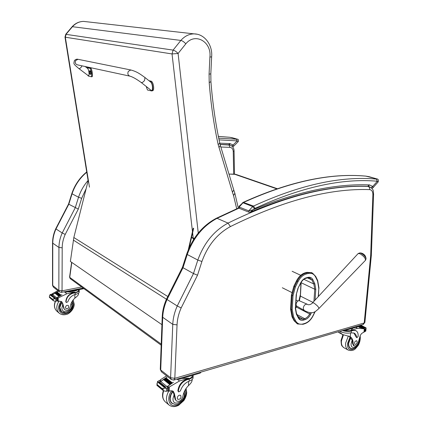 <?xml version="1.0" encoding="UTF-8"?>
<svg xmlns="http://www.w3.org/2000/svg" width="428" height="428" viewBox="0 0 428 428"><rect width="100%" height="100%" fill="white"/><g stroke="black" fill="none" stroke-linecap="round" stroke-linejoin="round"><path stroke-width="0.64" d="M161.174 345.187L70.213 278.623L69.587 277.098M193.659 228.236L189.171 247.764M188.299 249.786L193.263 228.188M88.318 180.054L73.841 237.513L167.787 296.529M73.841 237.513L70.385 261.454L161.934 324.675M306.983 272.331L305.298 272.764L305.988 273.08L307.673 272.647L306.983 272.331L311.803 272.748M291.388 295.245L290.58 309.08L291.259 309.439L292.067 295.588L291.388 295.245L293.838 286.262L294.523 286.6L292.067 295.588L293.03 295.678L295.39 287.038L298.075 281.597C300.221 277.499 302.997 274.942 306.411 273.925L308.096 273.487C311.466 272.754 313.959 273.909 315.57 276.953L317.555 281.025L318.801 288.483L318.245 296.647M298.075 281.597L296.524 280.832L293.838 286.262M293.603 316.977L292.709 317.191L292.035 316.827L294.122 320.759L297.599 323.98L302.965 324.306L303.233 323.9C299.889 324.809 297.374 323.814 295.684 320.914L293.603 316.977L292.217 309.53L293.03 295.678M297.3 323.814L294.122 320.759M296.524 280.832C298.776 276.52 301.703 273.834 305.298 272.764M292.035 316.827L290.58 309.08M300.354 295.507L300.943 282.737M300.162 295.411L298.926 300.729M296.069 307.218L296.492 305.774M295.839 307.101L295.668 307.438M160.281 369.139L160.725 370.033L162.688 317.549C162.934 311.509 164.389 305.496 167.054 299.509L166.529 299.028M369.375 186.651L368.107 186.421C327.768 184.875 281.078 197.105 228.044 223.106C214.102 230.639 204.022 242.96 197.816 260.064L187.245 254.5C193.328 237.722 203.268 225.668 217.06 218.328L216.375 218.248C202.567 225.561 192.67 237.508 186.694 254.088L187.245 254.5L183.002 267.719L193.483 273.546L177.251 305.983C174.538 312.092 173.046 318.218 172.773 324.365L162.223 316.945L160.275 369.343L161.426 371.788L160.725 370.033L170.595 377.742L171.296 379.518L173.832 380.069L174.817 378.32L177.042 324.873C177.304 319.202 178.674 313.553 181.167 307.919L177.251 305.983L167.054 299.509L183.002 267.719L182.462 267.275M181.167 307.919L197.506 275.225L193.483 273.546L197.816 260.064L201.909 261.519C207.767 245.378 217.269 233.736 230.408 226.583L228.044 223.106L217.06 218.328L239.017 208.126M53.404 287.135L59.508 291.917L58.839 290.43L62.044 290.799L62.199 247.812L58.946 247.47L52.548 243.024C52.569 238.177 53.623 233.437 55.726 228.798L62.221 232.96C60.07 237.711 58.984 242.548 58.946 247.47L58.839 290.43L52.532 285.358L53.404 287.135L52.74 285.669L52.762 243.291C52.783 238.433 53.853 233.672 55.972 228.996L68.801 204.236L68.555 204.033M62.199 247.812C62.231 243.27 63.237 238.808 65.206 234.426L78.303 209.083L68.801 204.236L72.054 193.814L71.802 193.627L68.544 204.054L55.736 228.777M65.206 234.426L62.221 232.96L75.226 207.81L78.538 197.228L81.668 198.325L86.14 188.684M61.391 292.388L62.044 290.799M194.119 238.722L193.279 238.46L193.536 239.632M198.362 233.929L178.091 53.489L185.806 43.838C184.142 41.944 182.494 40.81 180.862 40.43L173.099 50.113C174.715 50.515 176.379 51.644 178.091 53.489L172.035 53.939L192.472 231.612M185.806 43.838C195.109 32.18 211.737 41.778 209.897 57.026L211.641 56.881C212.802 45.031 204.456 33.577 193.654 33.887C188.818 34.074 184.554 36.257 180.862 40.43L72.177 26.675M209.897 57.026L209.078 74.151L209.196 82.567C210.913 104.389 213.914 125.094 218.194 144.685L232.425 192.199L233.763 190.005M232.425 192.199L233.544 195.559L234.849 193.274M192.611 232.8L193.221 238.08L194.323 238.412M65.714 34.315L173.099 50.113L172.035 53.939L65.323 37.22L66.137 34.17L72.616 26.515C75.708 23.214 79.367 21.507 83.588 21.4L87.012 21.791M89.463 187.17L65.323 37.22L64.981 37.043M342.668 335.167L342.432 334.439M338.227 331.818L338.767 332.519L340.378 332.802L342.571 334.514L350.227 336.713C352.228 338.024 353.207 340.356 353.164 343.7L352.517 343.352L353.458 345.557L354.106 345.899M359.178 339.918C359.766 346.712 350.275 350.981 351.147 343.465L352.19 340.207L349.195 336.226M339.816 331.347C343.32 333.021 346.964 333.53 350.746 332.866L354.004 333.027C355.433 333.749 356.31 335.14 356.631 337.205L356.92 337.665L358.129 336.467C358.354 333.54 357.578 331.593 355.807 330.63L353.036 330.502L351.361 331.005C348.724 331.673 345.733 331.534 342.395 330.593M352.907 328.169L350.874 330.298L357.583 328.313L364.495 328.827L364.191 331.935L363.003 332.658C361.339 333.449 360.264 334.958 359.771 337.194L358.145 343.005C357.08 345.369 355.759 346.348 354.181 345.942L353.164 343.7M363.233 328.196L359.258 327.409L363.452 328.303M357.583 328.313L355.679 327.356M359.22 326.313L361.548 327.474L360.943 327.474M358.937 326.398L360.874 327.367L360.258 327.35M358.616 326.489L360.264 327.484L358.241 326.601M366.084 328.426L365.812 331.031L364.8 331.657L364.265 331.235M353.036 330.502L352.506 330.234L350.832 330.732L344.01 330.705M352.506 330.234L355.465 330.453M356.899 337.649L356.39 337.387L353.838 332.952M364.731 331.47L365.218 329.079L365.549 329.084L365.303 331.416M364.891 327.816L365.18 327.474L364.891 327.816L360.253 325.505M360.761 325.2L366.042 327.832L365.983 328.79L365.549 329.084M364.148 328.201L364.437 327.918L364.148 328.201L359.921 326.093M348.986 329.325L352.399 328.319M342.625 330.528L344.604 330.614L359.755 326.152L360.269 325.344M344.246 330.047L360.119 325.392M349.965 347.841L349.649 347.798M350.521 337.66L348.413 343.16C348.221 345.754 348.895 347.488 350.436 348.365L352.335 348.66M352.19 340.207L352.517 343.352M357.268 342.132L356.722 340.731C354.673 341.244 354.084 342.47 354.956 344.417C356.085 344.577 356.856 343.812 357.268 342.132M176.454 400.961L175.116 399.351L176.454 400.961C179.396 402.053 181.531 400.592 182.852 396.585C183.468 392.46 185.34 388.806 188.464 385.612C190.856 383.467 192.07 381.658 192.113 380.176L192.14 379.545M193.14 375.174L193.178 375.41C193.237 377.009 191.931 378.234 189.262 379.096L186.961 379.78C181.97 381.797 179.102 385.612 178.353 391.213L178.631 391.936L180.397 390.93C182.055 386.152 184.976 382.883 189.165 381.129L189.262 379.096M193.146 376.035L193.076 377.405C193.151 378.876 192.033 380.048 189.722 380.925L189.165 381.129M166.594 375.832L160.414 379.797L159.981 381.155M160.858 381.492L163.555 379.369M163.871 379.155L164.593 378.678M164.892 378.491L165.631 378.031M165.92 377.854L166.984 377.234L166.053 377.919M157.017 383.525L156.948 385.382L157.536 381.492L159.082 380.658L160.468 381.776L163.512 379.55M163.999 379.219L164.539 378.866M165.026 378.55L165.566 378.213M160.789 381.551L167.081 386.612L173.436 382.3L167.739 386.265L168.916 387.212L179.503 380.995L188.812 378.24L188.785 378.737L186.485 379.417L186.961 379.78M177.08 379.117L179.503 380.995M163.967 379.192L163.512 379.583L169.788 384.574L170.291 384.232L163.967 379.192L170.184 384.146M164.994 378.529L164.539 378.898L170.82 383.873L171.323 383.552L164.994 378.529L171.221 383.472M166.021 377.892L165.566 378.245L171.853 383.215L172.313 382.857L166.021 377.892L172.254 382.825M157.13 384.569L162.405 388.87L163.063 388.292L163.266 390.614L165.695 391.315L168.076 391.01L168.439 390.63L168.536 388.159L167.102 387.008M167.081 386.612L166.765 386.842L168.193 387.993L167.68 388.276L163.063 388.292M156.948 385.382L163.266 390.614M162.982 390.347L162.405 388.87M192.343 375.41C192.386 376.854 191.198 377.961 188.785 378.737M178.631 391.936L177.882 390.844C178.631 385.243 181.499 381.434 186.485 379.417M164.732 387.115L158.494 382.076L158.034 382.365L164.272 387.41L164.732 387.115L165.818 388.196M165.775 387.073L159.532 382.038L159.077 382.316L165.32 387.356L165.775 387.073L165.32 387.356M171.853 383.215L172.313 382.857M170.82 383.873L171.28 383.499M169.788 384.574L170.248 384.178M159.082 380.658L159.419 380.824M168.193 387.993L168.466 387.982M164.272 387.41L164.78 387.356M166.765 386.842L167.032 386.826M175.689 399.822L174.458 393.867L173.286 391.288M168.332 390.882L169.14 391.176L170.542 390.796L173.319 391.315M172.612 390.898L173.591 393.172L174.458 393.867M168.916 387.212L168.054 387.65M167.257 387.008L167.739 386.265M181.809 378.507L188.812 378.24M186.266 377.196L190.925 375.827M178.974 378.561L200.679 372.189M177.171 379.09L179.493 379.192L200.213 373.093L201.064 372.076M171.152 402.63L171.842 402.941M175.079 404.358L171.746 403.235C168.964 400.03 169.306 396.007 172.784 391.176M184.58 391.01L184.703 391.47M175.116 399.351L173.591 393.172M177.224 397.981L177.738 399.335C180.472 399.436 181.461 398.115 180.718 395.376C179.006 394.819 177.845 395.686 177.224 397.981M64.537 309.551L64.157 308.834L64.863 309.819C67.48 310.921 69.304 309.883 70.326 306.705C70.722 303.388 72.236 300.542 74.868 298.156C76.997 296.518 78.217 295.245 78.533 294.336L78.538 293.1M78.998 289.628L79.234 290.179C79.255 291.324 77.912 292.196 75.21 292.8L73.209 293.196C68.908 294.496 66.522 297.401 66.062 301.911L66.329 302.516L67.843 301.82C69.133 298.043 71.583 295.588 75.194 294.448L75.21 292.8M79.228 290.473L79.217 291.794C79.26 292.859 78.083 293.704 75.681 294.325L75.194 294.448M57.924 290.676L52.66 293.49L52.211 294.475M52.81 294.571L54.993 293.127M55.34 292.929L55.875 292.634M56.212 292.452L56.753 292.174M57.09 292.003L58.042 291.629L57.154 292.057L60.969 295.074M49.413 296.235L49.418 297.385L49.429 295.866L50.124 294.614L51.553 294.127L52.414 294.817L54.987 293.217M55.41 292.977L55.859 292.725M59.754 295.828L60.139 295.555L59.754 295.828L55.865 292.741L56.245 292.474L56.737 292.265L60.632 295.363L61.06 295.143L57.159 292.067M52.681 294.657L56.576 297.786L61.974 294.721L57.106 297.53L57.834 298.113L66.854 293.779L74.916 292.174L74.916 292.575L72.921 292.971L73.209 293.196M64.446 291.912L66.854 293.779M55.373 292.945L54.987 293.234L58.877 296.326L59.299 296.08L55.373 292.945L59.203 296.005M56.287 292.517L60.086 295.523M49.461 296.759L52.719 299.413L53.163 298.905L53.377 300.766L55.239 301.28L57.491 300.82L57.491 298.824L56.608 298.113M56.576 297.786L56.309 297.952L57.192 298.664L56.753 298.856L53.163 298.905M49.418 297.385L53.377 300.766M53.163 300.563L52.719 299.413M78.57 289.713L78.565 290.195C78.586 291.238 77.372 292.03 74.916 292.575M66.206 302.382L65.773 301.676C66.233 297.171 68.614 294.271 72.921 292.971M54.554 298.043L50.697 294.924L50.306 295.127L55.244 298.755M55.463 298.081L51.601 294.962L51.216 295.16L55.073 298.279L55.463 298.081L55.073 298.279M72.985 290.815L75.793 290.259M56.737 292.281L57.122 292.024M60.632 295.363L61.022 295.101M58.877 296.326L59.262 296.037M51.553 294.127L51.852 294.282M54.158 298.246L54.602 298.241M64.157 308.834L62.879 303.901L61.771 301.719M57.55 301.141L59.358 301.125L61.798 301.74M61.375 301.456L62.879 303.901M57.834 298.113L57.208 298.493M56.715 298.097L57.106 297.53M67.581 291.88L74.916 292.174M70.941 291.217C73.958 291.297 76.248 290.847 77.816 289.863M64.307 291.816L66.501 292.094L83.92 288.654M65.58 291.57L83.289 288.194M60.958 311.397L61.809 311.841M65.784 312.82L61.327 311.745C58.802 308.963 58.952 305.731 61.776 302.056M71.824 301.949L72.514 304.543M63.804 308.545L62.344 303.468M60.69 310.926L60.348 310.616M65.436 307.443L65.928 308.577C68.325 308.856 69.149 307.855 68.405 305.565C66.886 304.987 65.896 305.613 65.436 307.443M128.325 71.369C127.341 73.862 127.951 75.478 130.155 76.205C127.951 75.478 127.341 73.862 128.325 71.369L130.813 69.978L128.325 71.369M141.101 82.417L150.988 90.228C153.165 92.186 152.887 83.679 150.704 82.096L144.942 77.495C140.486 74.365 137.49 71.786 130.813 69.978L77.976 59.299L75.686 60.525C74.809 62.739 75.398 64.184 77.457 64.858L129.625 76.093M86.745 67.726L90.206 68.341C91.464 71.364 91.892 74.183 91.496 76.805L88.387 76.072L87.36 74.97M78.806 68.528L88.072 75.505C89.778 76.992 89.115 69.395 87.424 68.245L85.145 66.511M91.496 76.805L92.293 76.623C92.694 74.001 92.266 71.182 91.009 68.164L87.51 67.576M90.206 68.341L91.009 68.164M149.645 81.245L150.233 81.374C152.561 81.844 153.877 90.875 151.673 90.955L147.435 89.992L146.344 86.798M151.673 90.955L152.539 90.736C154.749 90.656 153.438 81.63 151.105 81.165L148.955 80.699M89.96 70.748L90.164 70.732C91.341 71.984 91.555 73.156 90.811 74.247L90.613 74.295M89.249 71.251L89.725 70.898C91.004 72.557 91.105 73.648 90.035 74.178L89.639 73.562M89.393 71.834L89.516 70.914M89.58 73.616L89.907 72.685L89.559 72.653L89.297 71.765M147.387 87.387L146.034 86.317M365.528 260.24L366.058 258.801C365.603 256.816 363.918 254.96 361.002 253.242L359.878 252.9L358.172 253.526L360.05 253.783C363.993 256.292 365.769 258.501 365.368 260.411L318.865 308.556M299.605 300.873L299.498 300.825C297.262 299.793 294.737 305.132 296.957 306.191L304.164 310.434M296.117 304.731L295.839 304.586M297.968 301.018L296.106 300.076M295.914 303.302L296.219 303.457M368.203 186.351L369.508 184.907L367.657 186.282C333.492 185.014 294.443 193.606 250.498 212.047M249.503 212.218L250.155 212.192L253.141 209.768L248.764 210.87L239.15 207.029L239.075 206.232M365.742 176.111L376.64 178.851C377.346 179.091 377.255 179.177 376.373 179.102C340.779 175.855 299.83 184.843 253.515 206.066L252.664 206.547L254.43 208.725L255.067 208.366L253.515 206.066L243.222 202.348M255.067 208.366C301.162 187.127 341.924 178.08 377.362 181.231L376.373 179.102M371.868 188.368L372.949 187.796L372.718 186.442L377.362 181.231L378.101 182.002L373.077 187.651M254.43 208.725L253.141 209.768C296.727 191.814 335.515 183.526 369.508 184.907L372.718 186.442L371.119 187.625M229.285 144.867L230.034 143.61L228.713 144.776M229.617 137.276L232.179 137.709L237.198 139.137L236.556 139.223L218.724 138.164M219.077 139.86L237.187 140.887L236.556 139.223M232.548 146.734L233.565 146.312L233.1 144.996L237.187 140.887L238.166 141.684L233.645 146.232M219.783 143.182L230.034 143.61L233.1 144.996L231.799 145.996M161.212 344.112L69.743 277.376L71.802 262.428M73.354 240.103L166.444 299.22M310.279 312.649L309.637 313.965L310.573 314.446L311.445 312.67M315.072 300.071L315.794 289.317L314.74 289.226L313.938 301.296M295.62 308.224L296.299 307.042L309.637 313.965C308.374 316.404 306.726 317.972 304.688 318.667L305.148 319.614C307.384 318.844 309.193 317.121 310.573 314.446M315.794 289.317L314.848 283.759L313.852 284.005L314.74 289.226L301.237 282.769L301.259 282.18M297.118 314.655L304.688 318.667L303.029 319.176L303.484 320.117L305.148 319.614M314.848 283.759L312.852 279.687L311.857 279.939L313.852 284.005L303.859 279.302M298.113 316.56L303.029 319.176L299.937 318.93M298.439 317.335L298.45 318.106C299.568 320.048 301.248 320.716 303.484 320.117M312.852 279.687C311.766 277.654 310.091 276.889 307.839 277.392L307.497 277.89L305.886 278.312M307.566 277.868L309.851 277.97L311.857 279.939L307.47 277.895M296.374 313.392L296.379 314.157L298.45 318.106M307.839 277.392L306.159 277.836L305.817 278.334C303.8 278.949 302.115 280.527 300.772 283.069L297.909 288.424L296.197 294.699L295.363 308.62L296.379 314.157M296.444 294.523L295.363 308.62M306.159 277.836C303.88 278.526 302.029 280.238 300.606 282.967L300.772 283.069M298.081 288.525L296.197 294.699M300.606 282.967L297.909 288.424M314.89 311.798L312.97 315.698C310.91 319.668 308.224 322.231 304.897 323.391L303.233 323.9M299.338 300.777L300.413 296.133L301.141 282.678L300.322 296.037L312.932 302.382M296.299 307.036L296.775 306.068M318.453 296.422L318.801 288.488M318.823 288.13L318.801 288.483M317.523 280.372L317.555 281.025M300.424 295.941L299.215 300.75M295.684 320.914L294.796 321.128L292.709 317.191L291.259 309.439L292.217 309.53M304.404 323.755L304.897 323.391M304.683 323.777C308.192 322.535 311.001 319.871 313.109 315.768L312.97 315.698M295.39 287.038L294.523 286.6L297.209 281.159C299.466 276.846 302.393 274.15 305.988 273.08L306.411 273.925M315.543 276.301L315.57 276.953M308.096 273.487L307.673 272.647L312.007 272.839L311.317 272.524M312.445 273.037L315.709 276.445M282.33 287.766L291.736 292.468M300.713 275.295L292.131 271.288M182.446 267.313L166.508 299.07C163.887 304.971 162.458 310.926 162.223 316.945L162.228 316.763M182.451 267.318L186.71 254.029M238.819 207.848L216.156 218.355M177.042 324.873L172.773 324.365L170.595 377.742L174.785 378.293M197.506 275.225L201.909 261.519M230.408 226.583C283.106 200.55 329.512 188.224 369.626 189.609C369.797 187.999 369.289 186.94 368.107 186.421M369.626 189.609C371.755 189.871 372.836 191.503 372.874 194.51L373.591 193.954C372.927 191.038 374.505 189.358 368.909 186.517L368.487 186.389M372.874 194.51L370.659 255.596L371.36 254.933L373.591 194.039M370.659 255.596L370.627 256.072L371.322 255.559L371.354 255.035M370.627 256.072L364.207 322.942L364.897 322.311L371.311 255.65M364.207 322.942L363.003 324.547L174.036 380.01M364.18 322.98L174.817 378.32M52.548 243.024L52.532 285.267M86.713 171.933C79.742 177.647 74.772 184.88 71.802 193.627L71.808 193.6M88.088 180.477C83.802 185.404 80.619 190.99 78.538 197.228L72.054 193.814C75.002 185.131 79.902 177.93 86.761 172.216M230.178 145.097L220.104 144.504M81.646 286.99L62.071 290.826M229.462 144.883L229.745 144.969C232.586 146.044 234.03 148.061 234.073 151.031L233.244 151.501L233.672 174.121M228.991 144.857L229.964 147.355C231.965 147.649 233.057 149.03 233.244 151.501M220.837 147.018L229.964 147.355M78.303 209.083L81.668 198.325M233.544 195.559L236.705 208.757M197.067 34.213L83.588 21.4C79.196 21.502 75.424 23.219 72.279 26.557L65.8 34.213L64.986 37.086L88.136 180.766M219.778 143.15L220.388 145.515L218.927 147.521M210.934 81.791C212.614 103.287 215.552 123.692 219.741 143L218.194 144.685M210.822 73.921L210.924 81.689L209.196 82.567M211.641 56.919L210.822 73.862L209.078 74.151M191.584 237.278L193.221 238.08L193.279 238.46L191.509 237.588M351.179 332.77L351.361 331.005M363.372 328.212L359.445 326.248M364.314 328.784L363.939 332.337M356.631 337.205L356.107 336.932M365.218 329.079L363.575 328.26M366.09 328.399L364.897 327.805M365.983 328.79L365.737 331.144M364.95 329.383L364.485 329.153M350.874 330.298L350.832 330.732M350.612 332.898L350.227 336.713M359.755 326.152L359.825 325.521M344.604 330.614L344.668 329.972M350.04 337.013L347.573 343.422C346.268 355.898 362.163 347.178 359.841 336.836M348.355 335.953L345.615 343.186C345.364 346.632 346.257 348.938 348.296 350.109C351.516 350.987 353.988 350.425 355.711 348.413L358.001 345.706C358.487 345.305 360.932 340.431 360.141 335.868M343.449 334.862L341.432 340.955C341.186 344.374 342.084 346.675 344.123 347.846L348.108 350.008M359.547 338.398L358.787 343.625C357.648 347.188 352.212 349.917 350.66 348.215C349.168 347.365 348.515 345.685 348.702 343.17L350.687 337.927M160.088 380.128L161.228 381.043M166.599 388.394L166.487 391.187M157.113 384.975L162.389 389.277M157.017 383.376L156.942 385.409M177.882 390.844L178.353 391.213M157.536 381.492L158.248 382.07M167.68 388.276L167.573 391.031M169.36 386.96L169.194 391.16M188.668 381.327L188.464 385.612M200.213 373.093L200.251 372.371M179.493 379.192L179.525 378.454M185.404 389.501L186.036 393.241C185.838 399.688 178.92 406.573 173.543 405.594C168.06 404.84 167.059 396.467 171.837 390.705M165.369 401.945L165.256 401.849C162.613 399.292 162.089 395.643 163.683 390.908M169.023 405L168.932 404.925C165.711 401.523 165.641 396.927 168.723 391.139M183.826 392.749C187.213 400.239 172.575 408.296 172.992 398.623L174.009 395.071M172.088 403.144L172.029 403.096C170.756 401.972 170.146 400.357 170.205 398.243L170.991 394.771L172.944 391.518M52.371 293.731L53.083 294.298M55.859 298.915L55.859 301.178M49.461 297.085L52.719 299.744M65.773 301.676L66.062 301.911M50.124 294.614L50.483 294.903M56.753 298.856L56.747 301.087M58.197 297.925L58.192 301.328M74.9 294.528L74.868 298.156M66.501 292.094L66.506 291.5M72.466 300.884L73.514 304.613C72.369 310.958 68.817 314.013 62.868 313.772C57.823 311.226 57.256 307.079 61.161 301.349M56.983 311.3L56.887 311.215C54.26 308.642 53.821 305.308 55.57 301.216M55.34 301.259C53.698 305.276 54.217 308.593 56.887 311.215L59.166 313.125C56.068 309.84 56.015 305.86 59.016 301.178M71.085 303.548C74.772 309.813 61.916 315.859 61.921 307.796L62.691 304.977M60.626 310.872L61.541 311.627L59.781 307.545L61.894 302.323M87.098 67.667L87.895 67.49M78.484 59.401L77.976 59.299C76.869 58.93 75.676 59.353 74.402 60.551C73.723 64.205 72.856 63.371 78.789 68.523C79.865 68.753 80.951 67.859 82.042 65.842M150.233 81.374L151.105 81.165M144.942 77.495L144.621 80.298C143.31 82.144 142.128 82.85 141.085 82.406C136.516 79.105 132.873 77.04 130.155 76.205M90.335 74.285L90.511 74.317C91.26 73.225 91.046 72.054 89.864 70.797L90.062 70.722M89.158 72.808L89.607 72.658M89.596 72.904L89.907 72.803M147.227 87.408L146.841 87.264M358.011 253.702L312.665 302.671C311.664 304.196 308.572 305.56 307.192 304.212C304.891 304.121 303.58 305.613 303.249 308.684L304.233 310.471C312.766 314.955 314.901 311.985 318.758 308.663C319.133 308.315 318.71 307.422 317.49 305.972L314.104 303.078L312.563 302.789M299.498 300.825L307.315 304.265M242.366 202.84L243.853 202.31C289.793 181.558 330.518 172.842 366.031 176.154M248.984 212.224L239.434 208.388L239.15 207.029L243.008 202.786L252.664 206.547L248.764 210.87L249.059 212.251M369.246 176.748L368.968 176.668M218.371 136.414L229.804 137.297M276.686 188.812L234.346 174.148L235.887 174.383L228.98 174.078L234.169 174.148M277.151 188.652L236.438 174.576M71.626 262.311L69.582 277.151L70.213 278.623M299.916 318.919L298.6 317.48L296.55 313.569M296.534 313.537L295.604 308.438M319.004 288.312L317.688 280.517L315.72 276.472M296.684 305.988L295.636 307.983M303.024 324.29L304.624 323.793M313.109 315.768L315.126 311.675M364.886 322.418L363.249 324.472M161.426 371.788L171.296 379.518M59.508 291.917L61.413 292.388M61.472 292.377L83.171 288.103M234.501 174.143L234.073 151.079M233.774 190.021L220.431 145.664M234.854 193.285L233.816 190.166M238.294 208.072L234.902 193.435M338.767 332.519L342.571 334.514M355.277 330.363L355.807 330.63M360.221 325.81L364.437 327.918M360.67 325.226L365.18 327.474M364.249 331.379L364.795 331.652M343.957 347.755C341.603 345.46 341.41 346.6 341.02 340.501L342.935 334.68M349.43 347.557L350.521 348.141M159.917 381.102L159.928 380.765M160.623 381.669L159.35 380.647M186.094 388.437L186.731 392.562C186.501 395.365 185.533 398.045 183.826 400.597L178.679 405.252C174.993 407.135 171.746 407.028 168.932 404.925L165.256 401.849C162.442 399.083 161.805 395.36 163.352 390.684M170.708 402.004L172.029 403.096C175.534 404.701 176.422 405.905 182.43 400.854C185.014 397.462 185.72 394.199 184.548 391.069M66.329 302.516L66.04 302.286M60.139 295.555L56.245 292.474M52.542 294.742L51.783 294.132M64.863 309.819L64.51 309.53M59.166 313.125C61.263 314.773 63.718 315.185 66.543 314.371C68.229 314.425 74.258 309.861 74.226 304.126L73.135 299.975M71.738 302.109C75.483 306.994 66.827 316.415 61.541 311.627M87.761 67.48L86.964 67.656M90.062 74.199L90.511 74.317M89.564 72.91L89.907 72.792M366.042 258.512C365.662 255.693 364.084 253.874 361.296 253.055L359.878 252.9M239.37 208.366L238.936 206.451L243.382 202.273C289.365 181.509 330.207 172.794 365.913 176.127L369.054 176.678M250.155 212.192L249.043 212.245M376.731 178.867C378.25 178.979 378.726 180.006 378.159 181.937M369.059 176.678L376.736 178.867M228.67 144.771L220.078 144.402M218.371 136.398L229.75 137.281L237.283 139.154C238.412 139.191 238.717 140.026 238.198 141.647"/></g></svg>
